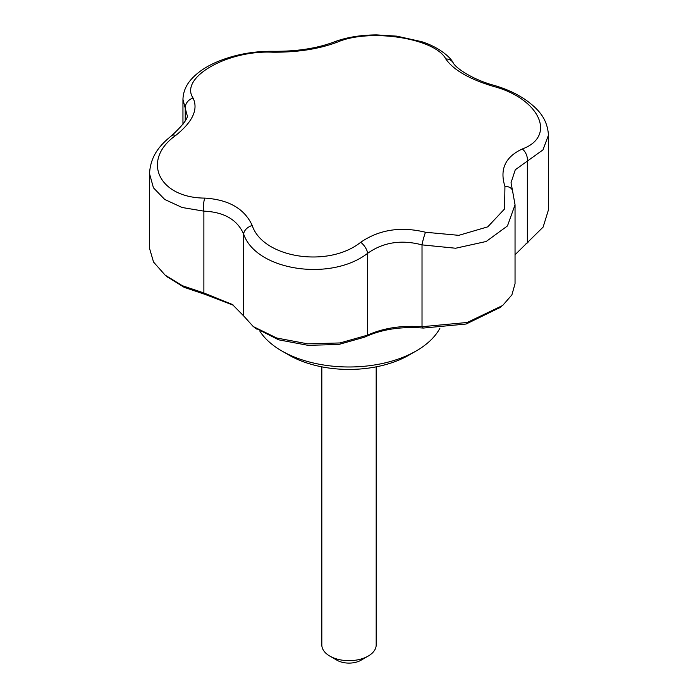 <?xml version="1.0" encoding="UTF-8"?>
<svg xmlns="http://www.w3.org/2000/svg" width="698" height="698" viewBox="0 0 698 698"><rect width="100%" height="100%" fill="white"/><g stroke="black" fill="none" stroke-linecap="round" stroke-linejoin="round"><path stroke-width="1.05" d="M259.988 331.454A95.137 54.924 0 0 0 281.73 350.902L288.937 355.064A84.947 49.043 0 0 0 409.063 355.064L416.27 350.902A95.137 54.924 0 0 0 439.906 328.252M288.937 355.064L281.73 350.902A95.137 54.924 0 0 0 416.27 350.902M515.045 254.761L543.131 227.068L548.462 209.81L548.462 135.176L542.965 149.878L515.281 169.771L511.023 182.771L512.489 190.475A10.191 7.12 160.2 0 0 504.933 186.392C499.524 169.335 505.317 156.858 522.305 148.979C556.969 136.223 539.519 98.444 493.233 86.334C469.239 79.075 453.43 69.948 445.786 58.946C435.124 38.198 369.704 28.033 337.291 42.168C318.716 49.096 297.112 52.437 272.49 52.193C227.164 50.099 179.194 77.74 193.067 98.043C198.476 109.359 192.683 121.836 175.695 135.456C141.031 160.034 158.481 197.848 204.767 198.101C228.761 199.619 244.57 208.746 252.214 225.489C262.876 258.068 328.296 268.25 360.709 242.276C379.284 229.598 400.888 226.257 425.51 232.251L458.795 235.339L487.762 226.841L504.584 208.929L504.933 186.392M272.49 52.193A10.191 2.879 91.2 0 1 273.703 51.294C296.816 51.469 316.822 48.406 333.723 42.098C346.068 37.378 360.404 34.979 376.728 34.9L396.787 36.148L421.627 41.671C437.969 46.766 450.088 56.643 453.15 62.733C455.524 68.081 473.34 79.912 494.175 85.392A10.191 1.387 106.1 0 0 493.233 86.334M526.414 243.567L527.348 242.921L527.348 161.098A10.191 6.771 -112.8 0 0 522.305 148.979M252.214 225.489A10.191 7.059 158 0 0 243.672 234.118C237.294 219.669 224.032 212.009 203.877 211.145L182.152 207.507L164.719 199.462L153.438 187.806L149.538 173.758C150.402 156.09 159.781 145.149 171.76 135.578A10.191 5.043 -127.5 0 1 175.695 135.456M360.709 242.276A10.191 4.877 53.9 0 1 367.654 253.295C330.625 282.001 255.983 270.519 243.672 234.118L243.672 315.932L253.252 326.551L276.705 338.015L307.6 343.826L339.996 342.954L367.654 335.119C383.254 328.069 401.376 325.259 422.02 326.708L467.215 322.476L502.647 305.497L511.887 294.888L515.045 283.711L515.045 204.811L507.463 225.934L486.192 241.482L455.637 248.235L422.02 244.885C401.411 239.431 383.289 242.241 367.654 253.295L367.654 335.119L364.705 337.125L338.609 344.507L307.966 345.318L278.668 339.83L254.953 327.798M204.767 198.101A10.191 3.106 92.2 0 0 203.877 211.145L203.877 292.959L232.434 304.511L243.672 315.932M453.15 62.733A10.191 8.786 147.9 0 0 445.786 58.946M333.723 42.098A10.191 6.596 68.6 0 1 337.291 42.168M149.538 173.758L149.538 248.392L153.543 262.055L165.121 275.108L182.414 285.726L203.877 292.959L204.619 294.233L184.176 287.34L167.04 276.67M193.067 98.043A10.191 8.847 150.9 0 0 185.223 108.173L182.955 99.395C183.199 91.56 186.27 84.554 192.151 78.359C198.145 71.999 206.111 66.65 216.057 62.297C233.882 54.688 253.104 51.024 273.703 51.294M171.76 135.578C183.731 124.401 188.8 117.465 186.977 114.769L185.223 108.173L185.223 120.85M500.51 307.268L466.142 324.02L423.293 328.06L422.02 326.708L422.02 244.885A10.191 1.152 105.1 0 1 425.51 232.251M423.293 328.06C401.001 326.324 381.474 329.351 364.705 337.125M233.717 305.41L204.619 294.233M321.822 366.843L321.822 644.969A27.178 15.696 0 0 0 329.779 656.068L336.986 660.229A16.988 9.807 0 0 0 361.014 660.229L368.221 656.068A27.178 15.696 0 0 0 376.178 644.969L376.178 366.843M336.986 660.229L329.779 656.068A27.178 15.696 0 0 0 368.221 656.068M494.175 85.392C506.32 88.916 516.974 93.846 526.126 100.18C537.652 108.731 547.293 117.91 548.462 135.176M182.955 124.506L182.955 99.395M256.524 329.028L253.976 327.092M233.35 305.148L232.425 304.529M501.731 306.248L499.751 307.897M167.712 277.219L165.129 275.108M527.967 242.494L525.489 244.213M512.489 190.475L515.045 204.811"/></g></svg>
